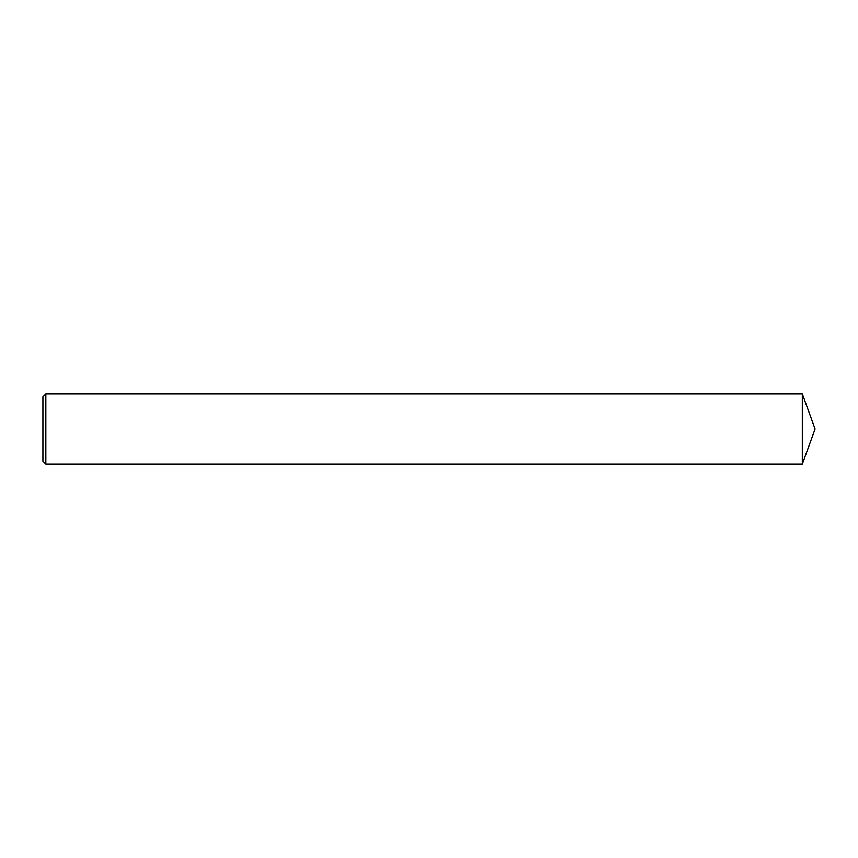 <?xml version="1.0" encoding="UTF-8"?>
<svg xmlns="http://www.w3.org/2000/svg" width="858" height="858" viewBox="0 0 858 858"><rect width="100%" height="100%" fill="white"/><g stroke="black" fill="none" stroke-linecap="round" stroke-linejoin="round"><path stroke-width="1.29" d="M45.828 393.897L42.9 396.825L42.9 461.175L45.828 464.103L45.828 393.897L802.327 393.897L802.327 464.103L45.828 464.103M802.327 464.103L815.1 429L802.327 393.897"/></g></svg>
